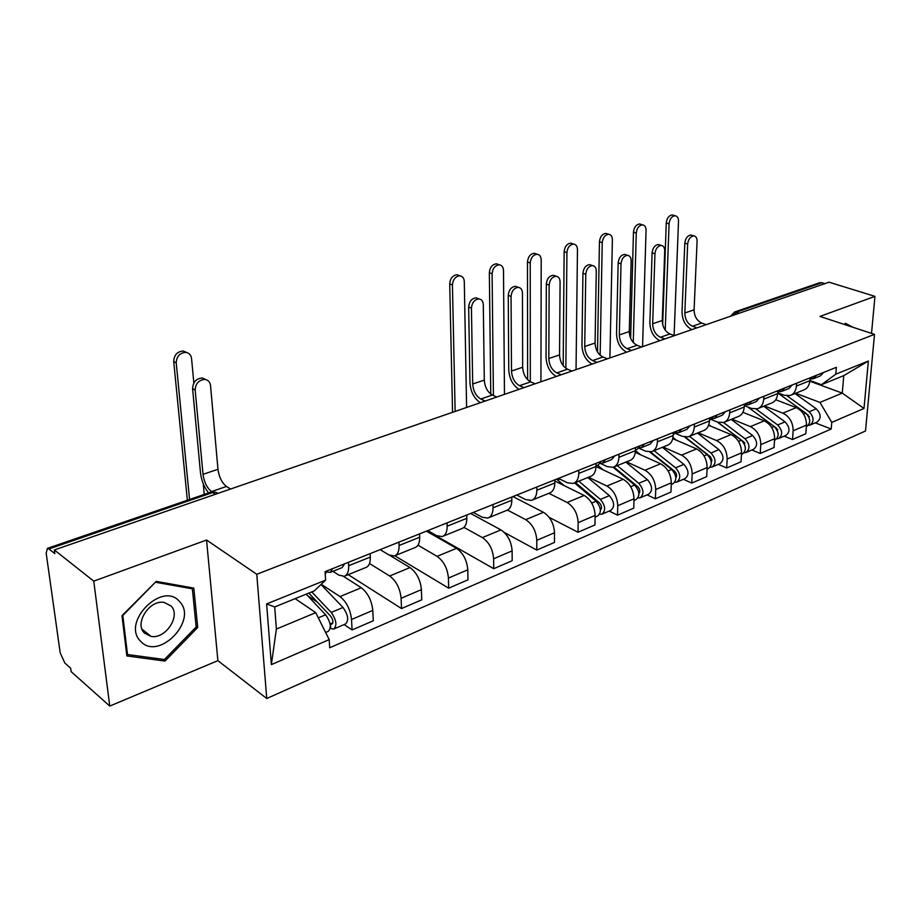 <?xml version="1.0" encoding="UTF-8"?>
<svg xmlns="http://www.w3.org/2000/svg" width="921" height="921" viewBox="0 0 921 921"><rect width="100%" height="100%" fill="white"/><g stroke="black" fill="none" stroke-linecap="round" stroke-linejoin="round"><path stroke-width="1.38" d="M93.769 581.139L109.76 706.073L217.886 660.645L266.745 698.509L865.51 430.993L874.501 334.369L256.775 574.29L206.557 540.028L93.769 581.139L54.304 549.952L829.05 282.194L874.95 296.366L819.943 316.421L874.501 334.369M109.76 706.073L71.124 671.628L70.652 668.209L64.873 663.062L60.21 652.954L46.188 553.245L47.385 548.375L210.932 492.125L212.624 492.574L48.928 548.962L47.385 548.375M819.414 282.828L821.889 282.724L736.57 312.115L733.358 315.27M824.848 283.645L821.889 282.724M871.531 333.39L874.95 296.366M48.928 548.962L54.811 553.625L54.304 549.952M321.245 584.282L339.976 596.578C346.503 601.793 350.36 609.426 351.534 619.488L352.087 629.929L373.293 620.766L372.798 610.393C371.681 600.423 367.847 592.871 361.285 587.748L343.579 576.419M345.156 575.901L365.649 567.589C368.884 566.484 370.438 562.973 370.3 557.055L348.668 565.736C348.84 571.688 347.344 575.222 344.143 576.304L338.767 575.061L332.907 571.308M348.668 565.736L348.483 562.294M344.143 624.565L352.087 629.929M370.3 557.055L370.138 553.636M369.494 563.525L389.675 575.993C396.26 581.001 400.082 588.427 401.119 598.293L401.51 608.562L421.737 599.824L421.404 589.636C420.425 579.839 416.626 572.494 410.006 567.578L389.917 555.455M398.954 542.124L399.081 545.497C399.173 551.357 397.573 554.845 394.28 555.985L388.789 554.868L380.131 549.641M348.207 574.658L401.51 608.562M395.316 555.559L414.784 547.673C418.111 546.521 419.746 543.045 419.7 537.231L419.585 533.881M417.973 545.186L437.095 556.353C443.738 561.154 447.514 568.395 448.423 578.089L448.677 588.174L467.983 579.827L467.787 569.811C466.935 560.198 463.171 553.037 456.505 548.317L426.423 531.141M447.076 522.898L447.157 526.213C447.157 531.97 445.465 535.423 442.103 536.598L436.519 535.596L427.77 530.611M394.821 555.8L448.677 588.174M443.162 536.172L461.674 528.666C465.07 527.48 466.786 524.037 466.82 518.327L466.763 515.023M463.931 527.376L482.385 537.599C489.074 542.204 492.816 549.273 493.61 558.782L493.725 568.694L512.18 560.716L512.122 550.873C511.374 541.433 507.655 534.445 500.943 529.909L470.619 513.481M493 504.547L493.034 507.805C492.954 513.458 491.192 516.888 487.75 518.086L482.097 517.188L473.267 512.421M427.263 530.807L493.725 568.694M488.832 517.648L506.446 510.51C509.912 509.29 511.708 505.882 511.823 500.264L511.8 497.029M507.506 510.084L525.707 519.651C532.43 524.095 536.126 530.98 536.805 540.316L536.793 550.079L554.454 542.434L554.523 532.752C553.878 523.485 550.194 516.669 543.459 512.306L512.939 496.58M536.874 487.013L536.874 490.214C536.713 495.774 534.882 499.17 531.382 500.402L525.661 499.596L516.773 495.038M504.397 532.511L536.793 550.079M532.488 499.953L549.273 493.149C552.796 491.906 554.649 488.521 554.833 483.007L554.856 479.829M548.858 493.322L567.163 502.486C573.91 506.757 577.571 513.481 578.146 522.656L578.02 532.246L594.943 524.935L595.116 515.415C594.575 506.308 590.925 499.654 584.167 495.44L554.845 481.038M578.837 470.24L578.791 473.394C578.572 478.862 576.684 482.224 573.138 483.479L567.359 482.765L558.425 478.402M549.169 517.349L578.02 532.246M574.255 483.018L590.257 476.537C593.826 475.271 595.737 471.92 595.991 466.498L596.037 463.367M588.507 477.251L606.881 486.035C613.639 490.156 617.266 496.718 617.749 505.733L617.519 515.173L633.74 508.162L634.005 498.791C633.567 489.845 629.952 483.341 623.183 479.288L595.991 466.51L578.791 473.394M619.004 454.191L618.935 457.288C618.647 462.664 616.713 465.991 613.11 467.269L607.296 466.636L600.331 463.39M609.207 511.074L617.519 515.173M614.249 466.809L629.527 460.615C633.141 459.326 635.099 456.022 635.398 450.68L635.49 447.606M626.545 461.824L644.965 470.263C651.746 474.234 655.326 480.647 655.729 489.512L655.395 498.802L670.96 492.067L671.317 482.846C670.96 474.05 667.391 467.695 660.61 463.781L635.271 452.395M657.502 438.81L657.387 441.861C657.053 447.146 655.073 450.438 651.435 451.739L645.575 451.186L638.944 448.228M647.06 494.865L655.395 498.802M652.586 451.267L667.172 445.361C670.822 444.049 672.825 440.768 673.182 435.518L673.297 432.502M663.062 447.019L681.528 455.124C688.298 458.957 691.844 465.232 692.166 473.947L691.752 483.088L706.695 476.618L707.144 467.546C706.856 458.888 703.322 452.683 696.552 448.907L672.756 438.638M694.411 424.063L694.273 427.056C693.893 432.26 691.867 435.518 688.194 436.83L682.311 436.347L675.922 433.618M683.405 479.3L691.752 483.088M689.357 436.358L703.299 430.706C706.983 429.382 709.032 426.147 709.435 420.978L709.584 417.996M698.153 432.801L716.63 440.583C723.411 444.29 726.911 450.427 727.164 458.992L726.669 467.983L741.025 461.778L741.555 452.844C741.336 444.336 737.848 438.258 731.078 434.597L708.594 425.283M729.846 409.903L729.685 412.85C729.259 417.973 727.187 421.196 723.492 422.52L717.586 422.106L711.357 419.55M718.311 464.357L726.669 467.983M724.666 422.048L738.009 416.637C741.716 415.302 743.788 412.09 744.249 407.013L744.421 404.077M731.907 419.113L750.385 426.607C757.154 430.188 760.619 436.186 760.792 444.613L760.228 453.477L774.043 447.502L774.642 438.707C774.492 430.337 771.038 424.385 764.28 420.851L742.89 412.32M763.889 396.295L763.705 399.196C763.233 404.238 761.137 407.427 757.419 408.774L751.49 408.417L745.331 405.988M751.881 449.978L760.228 453.477M758.593 408.291L771.372 403.11C775.102 401.763 777.209 398.586 777.692 393.589L777.888 390.7M764.384 405.954L782.862 413.161C789.608 416.614 793.039 422.497 793.154 430.786L792.521 439.513L805.817 433.768L806.474 425.099C806.393 416.856 802.974 411.031 796.228 407.623L775.747 399.749M796.619 383.217L796.412 386.072C795.894 391.034 793.775 394.2 790.034 395.546L784.105 395.247L777.934 392.899M784.174 436.151L792.521 439.513M791.22 395.063L803.469 390.101C807.21 388.743 809.34 385.6 809.87 380.672L810.089 377.84M315.73 612.661L329.2 639.611L271.361 664.617L266.63 603.934L325.608 580.126L314.337 590.856L274.7 606.962L276.381 629.066L315.73 612.661L295.146 598.65M809.824 381.213L842.266 393.117L843.763 375.63L821.382 384.725L835.784 374.191L836.36 367.341L325.101 571.63L325.608 580.126M835.784 374.191L868.365 361.044L864.002 408.452L831.767 422.394L819.966 402.408L842.266 393.117L864.002 408.452M329.2 639.611L329.695 647.774L831.214 429.025L831.767 422.394M266.745 698.509L256.775 574.29M217.886 660.645L206.557 540.028M193.813 588.093L156.236 581.393L121.986 615.654L126.856 655.948L164.986 661.071L197.716 627.477L193.813 588.093M852.961 327.277L845.397 323.271L844.373 324.457M795.663 393.267L819.966 402.408M821.382 384.725L809.881 380.511M815.269 422.843L831.214 429.025M271.361 664.617L276.381 629.066M266.63 603.934L274.7 606.962M843.763 375.63L868.365 361.044M196.092 626.245L197.716 627.477M162.798 659.298L164.986 661.071M208.607 492.931C204.151 487.336 201.446 480.601 200.479 472.715L192.593 388.639C193.007 382.031 196.242 378.485 202.309 378.001L205.844 379.59M203.023 474.315L217.966 469.307L210.529 385.531C210.034 381.996 208.158 379.959 204.899 379.417C198.832 379.913 195.586 383.47 195.171 390.09L203.023 474.315C204.163 482.213 207.006 487.969 211.542 491.584L212.026 491.895M326.725 571.895L330.213 572.39L332.596 568.637M330.766 572.171L342.151 567.612L344.569 563.848M325.263 574.336L326.897 570.916M217.966 469.307C219.083 477.17 221.915 482.88 226.474 486.449L230.584 489.028M187.354 500.241L173.712 361.493C174.081 354.976 177.269 351.488 183.279 351.016L186.802 352.547M193.847 383.009L191.556 358.545C191.038 354.965 189.127 352.904 185.812 352.363C179.791 352.847 176.59 356.346 176.222 362.874L189.565 499.47M306.163 594.183L325.608 614.791C330.8 622.331 331.652 627.869 328.164 631.415L325.643 632.485M308.823 593.101L330.685 616.218C333.172 619.833 333.575 622.481 331.894 624.173L330.086 623.966M307.326 595.415L317.423 602.196M311.759 591.904L331.215 612.43C336.407 619.948 337.247 625.474 333.747 629.02L330.236 628.456M321.003 584.513L343.003 607.48C348.196 614.94 349.024 620.443 345.479 624.001L334.231 628.813M332.895 622.769L330.443 623.816L330.708 628.26M203.253 483.755L204.243 494.427M140.614 641.258C158.366 661.474 198.326 620.443 179.653 601.701C162.775 580.426 120.847 622.343 140.614 641.258M144.378 633.003L151.032 636.399C165.584 639.393 181.092 615.758 171.076 605.995L164.134 602.426C149.616 599.467 134.075 623.436 144.378 633.003M155.96 582.337L192.374 588.818L196.161 626.982L164.433 659.517L127.512 654.532L122.804 615.516L155.568 582.049M190.589 587.517L192.374 588.818M126.591 653.772L127.512 654.532M844.73 324.031L847.527 325.493M480.371 402.707C474.142 398.609 470.677 391.966 469.963 382.768L468.651 307.038C469.238 301.443 471.736 298.369 476.157 297.828L478.483 298.738M472.692 383.999L484.296 380.12L483.295 304.644C483.076 301.236 481.637 299.325 478.955 298.922C474.534 299.475 472.024 302.549 471.437 308.155L472.692 383.999C473.279 391.114 475.973 396.111 480.797 399.012L485.194 401.038M600.423 463.251L602.599 463.194L605.546 459.567M603.22 462.941L611.694 459.556L614.652 455.93M596.002 465.842L598.27 464.932L601.217 461.306M484.296 380.12C484.86 387.188 487.554 392.162 492.378 395.028L496.787 397.032M519.053 389.33C512.801 385.369 509.371 378.865 508.749 369.816L508.254 295.33C508.864 289.862 511.27 286.857 515.495 286.316L517.602 287.11M511.5 371.013L522.656 367.272L522.449 293.028C522.276 289.655 520.895 287.766 518.304 287.375C514.079 287.916 511.673 290.932 511.063 296.412L511.5 371.013C512.007 378.001 514.689 382.894 519.525 385.692L523.957 387.637M639.335 447.744L641.361 447.652L644.366 444.06M641.995 447.399L650.088 444.164L653.104 440.572M635.421 450.035L637.217 449.321L640.222 445.718M522.656 367.272C523.14 374.225 525.81 379.095 530.657 381.858L535.101 383.792M556.261 376.47C549.987 372.637 546.59 366.259 546.049 357.371L546.326 284.082C546.936 278.741 549.261 275.805 553.302 275.264L555.225 275.955M548.812 358.511L559.554 354.919L560.083 281.872C559.956 278.522 558.633 276.657 556.123 276.277C552.093 276.818 549.768 279.765 549.146 285.119L548.812 358.511C549.261 365.384 551.909 370.173 556.779 372.89L561.223 374.755M676.636 432.87L678.547 432.743L681.609 429.174M679.191 432.49L686.916 429.393L689.979 425.836M673.205 434.885L677.626 430.775M559.554 354.919C559.98 361.757 562.616 366.523 567.486 369.206L571.941 371.059M592.065 364.106C585.779 360.376 582.417 354.136 581.957 345.387L582.924 273.261C583.569 268.046 585.814 265.167 589.67 264.626L591.42 265.236M584.731 346.48L595.07 343.026L596.29 271.131C596.198 267.815 594.931 265.962 592.502 265.605C588.646 266.146 586.401 269.036 585.768 274.262L584.731 346.48C585.111 353.25 587.748 357.935 592.617 360.56L597.084 362.367M712.451 418.583L714.247 418.433L717.344 414.899M714.892 418.18L722.283 415.221L725.391 411.687M709.469 420.356L713.522 416.43M595.07 343.026C595.438 349.75 598.051 354.412 602.933 357.014L607.4 358.799M626.545 352.179C620.259 348.564 616.92 342.451 616.54 333.839L618.164 262.853C618.82 257.753 620.984 254.933 624.68 254.392L626.28 254.921M619.326 334.899L629.285 331.56L631.15 260.804C631.081 257.5 629.872 255.681 627.523 255.336C623.828 255.877 621.663 258.697 621.007 263.809L619.326 334.899C619.649 341.553 622.251 346.146 627.132 348.691L631.61 350.429M746.839 404.86L748.531 404.687L751.674 401.176M749.187 404.434L756.256 401.591L759.411 398.091M744.283 406.391L748.002 402.65M629.285 331.56C629.596 338.191 632.186 342.762 637.079 345.271L641.557 346.998M659.781 340.701C653.484 337.19 650.191 331.192 649.881 322.707L652.103 252.815C652.77 247.83 654.866 245.067 658.4 244.526L659.873 244.998M652.667 323.732L662.268 320.52L664.72 250.846C664.686 247.576 663.523 245.78 661.255 245.435C657.721 245.976 655.614 248.739 654.946 253.747L652.667 323.732C652.943 330.282 655.522 334.795 660.403 337.259L664.893 338.928M779.903 391.655L781.515 391.471L784.68 387.994M782.159 391.206L788.94 388.489L792.118 385.024M777.738 392.979L781.146 389.399M662.268 320.52C662.521 327.036 665.1 331.525 669.981 333.966L674.471 335.612M691.832 329.614C685.546 326.207 682.277 320.335 682.024 311.977L684.81 243.156C685.489 238.263 687.515 235.557 690.911 235.028L692.27 235.442M684.821 312.967L694.089 309.859L697.082 241.244C697.07 238.009 695.965 236.225 693.766 235.903C690.382 236.432 688.344 239.149 687.665 244.042L684.821 312.967C685.04 319.414 687.596 323.835 692.488 326.23L696.978 327.841M811.723 378.945L813.231 378.75L816.443 375.296M813.888 378.485L820.392 375.883L823.604 372.441M809.916 380.085L813.036 376.666M694.089 309.859C694.296 316.283 696.84 320.681 701.721 323.052L706.223 324.641M452.556 412.32L449.701 283.864C450.242 278.326 452.718 275.298 457.127 274.769L459.441 275.655M466.602 407.462L464.299 281.584C464.057 278.154 462.584 276.231 459.867 275.816C455.458 276.346 452.982 279.385 452.43 284.934L455.147 411.422M556.572 479.139L564.297 485.678M574.52 482.915L596.106 501.208C601.229 507.54 601.712 512.49 597.545 516.059L595.081 517.118M593.849 499.297L597.107 500.897M575.441 482.546L599.479 502.901C601.839 505.71 602.138 508.047 600.4 509.923M578.802 481.176L600.388 499.412C605.511 505.721 605.983 510.671 601.816 514.24L599.629 514.275M587.805 477.527L609.391 495.636C614.503 501.91 614.963 506.826 610.784 510.395L602.369 513.999M490.755 394.05L489.35 272.72C489.914 267.309 492.298 264.339 496.511 263.809L498.606 264.58M504.466 394.372L503.499 270.521C503.303 267.113 501.899 265.213 499.263 264.822C495.061 265.352 492.666 268.322 492.102 273.744L493.414 395.5M613.087 467.281L634.661 485.022C639.761 491.181 640.199 496.051 635.962 499.619L633.959 500.471M597.556 465.22L603.22 469.906M634.166 484.607L636.641 485.77M613.823 467.016L637.827 486.749C640.06 489.27 640.417 491.515 638.909 493.495M617.197 465.612L638.771 483.295C643.871 489.442 644.297 494.301 640.06 497.858L638 497.95M625.843 462.112L647.405 479.668C652.494 485.781 652.908 490.617 648.66 494.174L640.613 497.628M527.629 379.717L527.468 261.99C528.055 256.717 530.358 253.805 534.376 253.275L536.287 253.954M540.915 381.778L541.203 259.883C541.041 256.51 539.694 254.633 537.139 254.254C533.121 254.783 530.818 257.684 530.231 262.98L530.312 381.697M649.812 452.027L671.662 469.48C676.739 475.489 677.119 480.278 672.825 483.824L671.259 484.504M635.398 450.611L640.579 454.778M672.491 470.24L674.517 471.149M650.479 451.958L674.621 471.23C676.739 473.498 677.154 475.662 675.841 477.7M654.06 450.668L675.6 467.833C680.677 473.82 681.056 478.598 676.762 482.144L674.828 482.282M662.36 447.307L683.889 464.345C688.954 470.309 689.334 475.063 685.017 478.609L677.326 481.902M563.18 365.695L564.147 251.675C564.746 246.517 566.968 243.674 570.813 243.144L572.563 243.731M576.039 369.643L577.467 249.649C577.352 246.298 576.051 244.445 573.587 244.077C569.742 244.606 567.52 247.461 566.922 252.63L565.862 368.296M684.637 437.038L707.19 454.571C712.232 460.431 712.578 465.128 708.237 468.674L707.063 469.169M672.986 437.521L676.463 440.238M708.756 456.114L710.552 456.897M685.224 437.118L710.321 456.655L711.91 459.913L711.311 462.492M689.472 436.312L710.977 452.982C716.02 458.819 716.365 463.516 712.014 467.051L710.183 467.223M697.45 433.077L718.944 449.632C723.975 455.446 724.309 460.12 719.946 463.654L712.578 466.809M597.499 351.937L599.444 241.751C600.066 236.697 602.219 233.911 605.891 233.393L607.503 233.899M609.898 357.935L612.396 239.794C612.315 236.478 611.072 234.648 608.689 234.291C605.005 234.809 602.852 237.606 602.23 242.66L600.158 355.241M717.16 421.933L741.336 440.226C746.344 445.948 746.655 450.565 742.268 454.099L741.463 454.444M708.813 424.639L710.954 426.262M743.385 442.391L744.882 443.013M717.655 422.129L743.926 442.011L745.388 447.848M723.526 422.509L744.974 438.707C749.982 444.406 750.293 449.011 745.895 452.545L744.168 452.741M731.205 419.4L752.63 435.483C757.638 441.159 757.937 445.752 753.528 449.275L746.471 452.303M630.632 338.341L633.464 232.184C634.097 227.245 636.181 224.505 639.704 223.987L641.177 224.448M642.559 346.641L646.058 230.296C646.001 227.015 644.815 225.196 642.501 224.851C638.978 225.38 636.895 228.109 636.261 233.059L633.257 342.52M747.76 406.944L774.17 426.446C779.154 432.018 779.431 436.566 774.998 440.077L774.526 440.284M743.04 412.009L744.145 412.827M776.587 429.105L777.796 429.589M774.446 426.653L776.599 428.242L778.164 433.722M756.072 409.062L777.669 424.972C782.654 430.533 782.931 435.069 778.498 438.58L776.852 438.799M763.682 406.23L785.049 421.876C790.022 427.413 790.287 431.926 785.843 435.437L779.074 438.338M662.671 324.491L666.263 222.963C666.908 218.116 668.922 215.445 672.307 214.927L673.654 215.33M674.103 335.486L678.512 221.144C678.478 217.886 677.349 216.09 675.105 215.756C671.72 216.274 669.705 218.956 669.06 223.803L665.227 330.109M777.761 392.968L805.783 413.172C810.733 418.618 810.975 423.096 806.52 426.584L806.359 426.653M808.454 416.234L809.421 416.614M806.946 414.185L808.051 414.98L809.709 420.091M787.11 395.903L809.156 411.756C814.106 417.19 814.348 421.657 809.881 425.145L808.327 425.375M794.961 393.555L816.248 408.774C821.198 414.174 821.428 418.629 816.95 422.117L810.457 424.903M796.228 407.623L782.862 413.161M764.28 420.851L750.385 426.607M731.078 434.597L716.63 440.583M696.552 448.907L681.528 455.124M660.61 463.781L644.965 470.263M623.183 479.288L606.881 486.035M584.167 495.44L567.163 502.486M543.459 512.306L525.707 519.651M500.943 529.909L482.385 537.599M456.505 548.317L437.095 556.353M410.006 567.578L389.675 575.993M361.285 587.748L339.976 596.578M777.692 393.589L763.705 399.196M744.249 407.013L729.685 412.85M709.435 420.978L694.273 427.056M673.182 435.518L657.387 441.861M635.398 450.68L618.935 457.288M554.833 483.007L536.874 490.214M511.823 500.264L493.034 507.805M466.82 518.327L447.157 526.213M419.7 537.231L399.081 545.497M809.87 380.672L796.412 386.072M774.642 438.707L760.792 444.613M741.555 452.844L727.164 458.992M707.144 467.546L692.166 473.947M671.317 482.846L655.729 489.512M634.005 498.791L617.749 505.733M595.116 515.415L578.146 522.656M554.523 532.752L536.805 540.316M512.122 550.873L493.61 558.782M467.787 569.811L448.423 578.089M421.404 589.636L401.119 598.293M372.798 610.393L351.534 619.488M806.474 425.099L793.154 430.786M218.104 493.345L215.514 492.24L212.624 492.574L215.33 494.301M739.54 313.128L734.601 312L730.537 316.237M210.529 492.263L215.514 492.24L217.552 493.541M195.171 390.09L192.593 388.639M211.542 491.584L226.474 486.449M176.222 362.874L173.712 361.493M325.608 614.791L318.321 617.853M343.003 607.48L331.215 612.43M471.437 308.155L468.651 307.038M480.797 399.012L492.378 395.028M511.063 296.412L508.254 295.33M519.525 385.692L530.657 381.858M549.146 285.119L546.326 284.082M556.779 372.89L567.486 369.206M585.768 274.262L582.924 273.261M592.617 360.56L602.933 357.014M621.007 263.809L618.164 262.853M627.132 348.691L637.079 345.271M654.946 253.747L652.103 252.815M660.403 337.259L669.981 333.966M687.665 244.042L684.81 243.156M692.488 326.23L701.721 323.052M452.43 284.934L449.701 283.864M559.876 479.116L557.654 480.002M596.106 501.208L591.708 503.05M601.39 508.645L600.308 509.094M609.391 495.636L600.388 499.412M492.102 273.744L489.35 272.72M634.661 485.022L630.712 486.679M639.681 492.367L638.817 492.723M647.405 479.668L638.771 483.295M530.231 262.98L527.468 261.99M671.662 469.48L668.116 470.976M676.44 476.744L675.772 477.02M683.889 464.345L675.6 467.833M566.922 252.63L564.147 251.675M707.19 454.571L704.024 455.895M718.944 449.632L710.977 452.982M602.23 242.66L599.444 241.751M741.336 440.226L738.527 441.412M752.63 435.483L744.974 438.707M636.261 233.059L633.464 232.184M774.17 426.446L771.694 427.482M785.049 421.876L777.669 424.972M669.06 223.803L666.263 222.963M805.783 413.172L803.607 414.082M816.248 408.774L809.156 411.756M734.601 312L819.909 282.655M202.309 378.001L204.899 379.417M183.279 351.016L185.812 352.363M142.018 629.193L151.032 636.399M476.157 297.828L478.955 298.922M515.495 286.316L518.304 287.375M553.302 275.264L556.123 276.277M589.67 264.626L592.502 265.605M624.68 254.392L627.523 255.336M658.4 244.526L661.255 245.435M690.911 235.028L693.766 235.903M457.127 274.769L459.867 275.816M496.511 263.809L499.263 264.822M534.376 253.275L537.139 254.254M570.813 243.144L573.587 244.077M605.891 233.393L608.689 234.291M639.704 223.987L642.501 224.851M672.307 214.927L675.105 215.756"/></g></svg>
